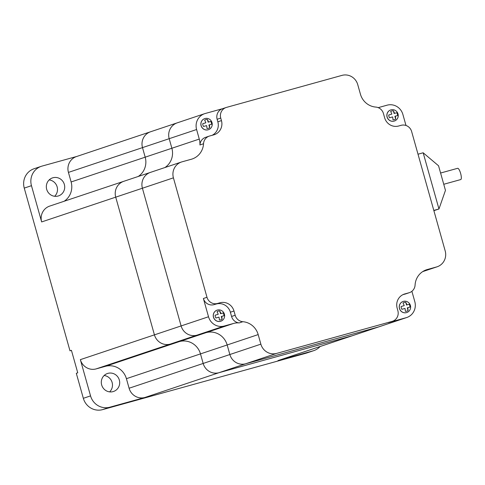 <?xml version="1.0" encoding="UTF-8"?>
<svg xmlns="http://www.w3.org/2000/svg" width="485" height="485" viewBox="0 0 485 485"><rect width="100%" height="100%" fill="white"/><g stroke="black" fill="none" stroke-linecap="round" stroke-linejoin="round"><path stroke-width="0.73" d="M64.159 201.257A17.515 16.914 -108.5 0 0 71.119 181.96L68.433 172.405L142.499 147.622A13.137 12.683 -108.5 0 1 150.556 131.774A13.137 12.683 71.5 0 0 142.499 147.622L145.185 157.176L142.499 147.622L169.186 138.692L171.872 148.252A17.515 16.914 -108.5 0 1 164.918 167.543A17.515 16.914 71.5 0 0 171.872 148.252L169.186 138.692A13.137 12.683 -108.5 0 1 177.243 122.844A13.137 12.683 71.5 0 0 169.186 138.692L196.595 129.525A13.137 12.683 71.5 0 1 204.646 113.678L177.243 122.844A13.137 12.683 71.5 0 1 177.856 122.656M71.119 181.96L145.185 157.176A17.515 16.914 -108.5 0 1 138.231 176.473A17.515 16.914 71.5 0 0 145.185 157.176L199.28 139.08L196.595 129.525M124.39 181.117A13.137 12.683 71.5 0 0 123.778 181.305L49.706 206.089A13.137 12.683 -108.5 0 0 41.649 221.936L115.721 197.152A13.137 12.683 -108.5 0 1 123.778 181.305A13.137 12.683 71.5 0 0 115.721 197.152L154.43 334.856L115.721 197.152L142.408 188.228L181.111 325.932L142.408 188.228A13.137 12.683 71.5 0 1 150.465 172.381A13.137 12.683 71.5 0 0 142.408 188.228L173.418 177.85A13.137 12.683 -108.5 0 1 181.475 162.002A13.137 12.683 -108.5 0 1 182.087 161.814L191.326 159.256A17.515 16.914 -108.5 0 0 192.145 159.001A17.515 16.914 -108.5 0 0 203.53 143.754A8.76 8.457 -108.5 0 1 209.223 136.127A8.76 8.457 -108.5 0 1 209.635 136L213.752 134.86A11.676 11.276 -108.5 0 0 214.297 134.697A11.676 11.276 -108.5 0 0 221.457 120.607L220.742 118.079A8.76 8.457 -108.5 0 1 226.113 107.512A8.76 8.457 -108.5 0 1 226.525 107.385L341.974 75.381A13.137 12.683 -108.5 0 1 357.748 84.632L360.434 94.193A17.515 16.914 -108.5 0 0 375.772 107.076A8.76 8.457 -108.5 0 1 383.435 113.514L384.635 117.776A11.676 11.276 -108.5 0 0 398.658 126.003L401.107 125.324A8.76 8.457 -108.5 0 1 411.626 131.496L445.194 250.933A13.137 12.683 -108.5 0 1 437.143 266.78A13.137 12.683 -108.5 0 1 436.524 266.968L427.291 269.527A17.515 16.914 71.5 0 0 426.473 269.781A17.515 16.914 71.5 0 0 415.081 285.028A8.76 8.457 -108.5 0 1 409.388 292.655A8.76 8.457 -108.5 0 1 408.982 292.782L404.866 293.922A11.676 11.276 -108.5 0 0 404.32 294.086A11.676 11.276 -108.5 0 0 397.16 308.175L397.87 310.703A8.76 8.457 -108.5 0 1 392.498 321.27A8.76 8.457 -108.5 0 1 392.092 321.397L276.644 353.401A13.137 12.683 -108.5 0 1 260.863 344.15L258.178 334.589L227.168 344.968A17.515 16.914 71.5 0 0 206.131 332.625L196.892 335.19A13.137 12.683 -108.5 0 1 181.111 325.932A13.137 12.683 71.5 0 0 196.892 335.19L206.131 332.625A17.515 16.914 71.5 0 1 227.168 344.968L229.854 354.523A13.137 12.683 71.5 0 0 245.628 363.78L378.736 326.878A13.137 12.683 71.5 0 0 379.349 326.69A13.137 12.683 -108.5 0 1 378.736 326.878L245.628 363.78A13.137 12.683 71.5 0 1 229.854 354.523L227.168 344.968L200.481 353.898L203.166 363.453L200.481 353.898A17.515 16.914 71.5 0 0 179.444 341.555L170.205 344.114A13.137 12.683 -108.5 0 1 154.43 334.856A13.137 12.683 71.5 0 0 170.205 344.114L179.444 341.555A17.515 16.914 -108.5 0 1 200.481 353.898L126.409 378.682A17.515 16.914 71.5 0 0 105.372 366.339L233.534 323.459A17.515 16.914 -108.5 0 1 239.238 322.913A8.76 8.457 -108.5 0 1 231.569 316.469L230.375 312.213L233.982 311.006A11.676 11.276 -108.5 0 0 219.954 302.779L217.51 303.458A8.76 8.457 -108.5 0 1 206.992 297.287L173.418 177.85M126.409 378.682L129.095 388.236A13.137 12.683 71.5 0 0 144.876 397.494L218.947 372.71A13.137 12.683 -108.5 0 1 203.166 363.453A13.137 12.683 71.5 0 0 218.947 372.71L352.049 335.808A13.137 12.683 71.5 0 0 352.662 335.62A13.137 12.683 -108.5 0 1 352.049 335.808L218.947 372.71L276.644 353.401M151.077 172.193A13.137 12.683 71.5 0 0 150.465 172.381L123.778 181.305M151.168 131.587A13.137 12.683 71.5 0 0 150.556 131.774L177.243 122.844M305.811 353.286L313.025 350.873A16.06 15.502 71.5 0 0 313.771 350.643L306.562 353.056A16.06 15.502 71.5 0 1 305.811 353.286L102.62 409.619A16.06 15.502 71.5 0 1 83.335 398.306L90.549 395.893L80.358 359.64A13.137 12.683 71.5 0 0 96.139 368.897L105.372 366.339M313.025 350.873L277.978 360.591A13.137 12.683 71.5 0 0 278.596 360.404L406.757 317.517A13.137 12.683 71.5 0 0 414.808 301.67L412.123 292.115A17.515 16.914 71.5 0 1 411.911 291.279M313.771 350.643A16.06 15.502 71.5 0 0 320.118 346.508M68.433 172.405A13.137 12.683 -108.5 0 1 76.484 156.558L150.556 131.774M52.95 177.759A9.488 9.16 -108.5 0 1 64.281 184.215A9.488 9.16 -108.5 0 1 58.527 195.891A9.488 9.16 -108.5 0 1 58.085 196.025A9.488 9.16 -108.5 0 1 46.76 189.568A9.488 9.16 -108.5 0 1 52.507 177.892A9.488 9.16 -108.5 0 1 52.95 177.759M83.335 398.306L76.309 373.298L77.752 372.813L71.428 350.334L69.985 350.813L24.25 188.101A16.06 15.502 71.5 0 1 34.096 168.731L41.31 166.319A16.06 15.502 71.5 0 1 42.056 166.088L76.788 156.455M41.649 221.936L31.464 185.688A16.06 15.502 71.5 0 1 41.31 166.319M54.653 196.286A9.488 9.16 71.5 0 0 56.994 186.398A9.488 9.16 71.5 0 0 49.173 179.911M144.876 397.494L109.834 407.206A16.06 15.502 71.5 0 1 90.549 395.893M69.985 350.813L71.453 350.406M113.066 391.619A9.488 9.16 71.5 0 0 113.508 391.486A9.488 9.16 71.5 0 0 119.261 379.81A9.488 9.16 71.5 0 0 107.931 373.353A9.488 9.16 -108.5 0 0 107.488 373.486A9.488 9.16 -108.5 0 0 101.735 385.163A9.488 9.16 -108.5 0 0 113.066 391.619M109.628 391.88A9.488 9.16 71.5 0 0 111.974 381.992A9.488 9.16 71.5 0 0 104.154 375.505M433.875 210.666L438.961 208.987L433.808 210.411M445.46 190.362L438.961 208.987L423.162 152.781L438.555 165.785L445.46 190.362M418.009 154.206L423.162 152.781M440.592 173.03L457.628 168.307A5.838 1.522 -105.5 0 1 460.635 173.448A5.838 1.522 74.5 0 1 460.75 179.559L443.751 184.276M378.209 107.646L387.103 105.178A13.137 12.683 71.5 0 1 402.883 114.436L405.987 125.476M390.692 109.943A5.838 5.638 71.5 0 0 387.115 117.146A5.838 5.638 71.5 0 0 394.396 121.02M394.432 121.007A5.838 5.638 71.5 0 1 394.159 121.092A5.838 5.638 -108.5 0 1 387.188 117.121A5.838 5.638 -108.5 0 1 391.001 109.852A5.838 5.638 71.5 0 1 397.973 113.823A5.838 5.638 71.5 0 1 394.432 121.007L394.36 121.032M393.347 110.756A4.547 4.389 -108.5 0 0 391.928 110.901A4.547 4.389 71.5 0 0 390.631 111.508A5.905 1.534 74.5 0 1 391.819 114.108L388.752 114.981A4.547 4.389 71.5 0 0 389.546 117.794L392.607 116.921A5.905 1.534 74.5 0 1 392.965 119.801A4.547 4.389 71.5 0 0 394.39 119.656A4.547 4.389 -108.5 0 0 395.681 119.049A5.905 1.534 -105.5 0 0 395.324 116.17L397.561 115.569A4.547 4.389 -108.5 0 0 396.772 112.762L394.535 113.357A5.905 1.534 -105.5 0 0 393.347 110.756L394.123 113.496M391.401 114.23L391.819 114.108M395.324 116.17L394.911 116.309L395.681 119.049M388.752 114.981L391.401 114.248M394.535 113.357L396.772 112.762M204.646 113.678A13.137 12.683 71.5 0 1 205.264 113.49L222.712 108.652M226.113 107.512L222.506 108.719A8.76 8.457 71.5 0 0 217.141 119.286L220.742 118.079M199.28 139.08A17.515 16.914 -108.5 0 1 199.923 144.96A8.76 8.457 -108.5 0 1 205.622 137.334L209.223 136.127M212.09 135.321A11.676 11.276 -108.5 0 0 217.85 121.814L217.141 119.286M204.694 118.637A5.838 5.638 71.5 0 0 201.117 125.833A5.838 5.638 71.5 0 0 208.398 129.707M208.435 129.695A5.838 5.638 71.5 0 1 208.162 129.78A5.838 5.638 -108.5 0 1 201.19 125.809A5.838 5.638 -108.5 0 1 205.003 118.54A5.838 5.638 71.5 0 1 211.975 122.511A5.838 5.638 71.5 0 1 208.435 129.695L208.362 129.719M209.684 127.737A4.547 4.389 71.5 0 1 208.392 128.343A4.547 4.389 -108.5 0 1 206.968 128.489A5.905 1.534 -105.5 0 0 206.61 125.609L203.548 126.482A4.547 4.389 -108.5 0 1 202.76 123.675L205.822 122.802A5.905 1.534 -105.5 0 0 204.634 120.195A4.547 4.389 -108.5 0 1 205.931 119.589A4.547 4.389 71.5 0 1 207.356 119.443L208.126 122.184L210.775 121.45A4.547 4.389 71.5 0 1 211.563 124.263L209.326 124.857A5.905 1.534 -105.5 0 1 209.684 127.737L208.914 124.997L209.332 124.881M205.404 122.917L205.822 122.802M202.76 123.675L205.41 122.935M207.356 119.443A5.905 1.534 74.5 0 1 208.538 122.044L210.775 121.45M208.126 122.184L208.538 122.044M230.375 312.213A11.676 11.276 -108.5 0 0 216.352 303.986L213.903 304.665A8.76 8.457 -108.5 0 1 203.385 298.493L208.52 316.76L80.358 359.64M233.534 323.459L224.3 326.017A13.137 12.683 -108.5 0 1 208.52 316.76M233.982 311.006L235.177 315.262A8.76 8.457 -108.5 0 0 242.846 321.707A17.515 16.914 -108.5 0 1 258.178 334.589M406.757 317.517A13.137 12.683 71.5 0 1 406.145 317.705L388.485 322.604A8.76 8.457 71.5 0 0 388.897 322.476L392.498 321.27M402.92 294.668L405.375 293.989A8.76 8.457 71.5 0 0 405.781 293.861L409.388 292.655M220.784 321.228A5.838 5.638 -108.5 0 1 213.503 317.348A5.838 5.638 -108.5 0 1 217.08 310.151M220.82 321.216A5.838 5.638 71.5 0 1 220.548 321.294A5.838 5.638 -108.5 0 1 213.576 317.323A5.838 5.638 -108.5 0 1 217.389 310.054A5.838 5.638 71.5 0 1 224.361 314.025A5.838 5.638 71.5 0 1 220.82 321.216L220.748 321.24M221.712 316.372L223.949 315.777A4.547 4.389 -108.5 0 0 223.155 312.964L220.505 313.704L219.735 310.958A4.547 4.389 -108.5 0 0 218.317 311.103A4.547 4.389 71.5 0 0 217.019 311.716A5.905 1.534 -105.5 0 1 218.208 314.316L215.14 315.189A4.547 4.389 71.5 0 0 215.934 318.002L218.996 317.123A5.905 1.534 -105.5 0 1 219.353 320.003A4.547 4.389 71.5 0 0 220.772 319.864A4.547 4.389 -108.5 0 0 222.069 319.251L221.299 316.511L221.712 316.372A5.905 1.534 74.5 0 1 222.069 319.251M217.783 314.432L215.14 315.189M219.735 310.958A5.905 1.534 74.5 0 1 220.924 313.565L220.505 313.704M223.155 312.964L220.924 313.565M406.782 312.534A5.838 5.638 -108.5 0 1 406.472 312.631A5.838 5.638 71.5 0 1 399.501 308.66A5.838 5.638 71.5 0 1 403.077 301.464M406.818 312.522A5.838 5.638 -108.5 0 0 410.358 305.338A5.838 5.638 -108.5 0 0 403.387 301.367A5.838 5.638 71.5 0 0 399.573 308.636A5.838 5.638 71.5 0 0 406.545 312.607A5.838 5.638 -108.5 0 0 406.818 312.522L406.745 312.546M406.769 311.17A4.547 4.389 -108.5 0 1 405.351 311.315A5.905 1.534 74.5 0 0 404.993 308.436L401.932 309.309A4.547 4.389 -108.5 0 1 401.137 306.502L404.205 305.629A5.905 1.534 74.5 0 0 403.017 303.022A4.547 4.389 -108.5 0 1 405.733 302.27A5.905 1.534 74.5 0 1 406.921 304.871L409.152 304.277A4.547 4.389 -108.5 0 1 409.946 307.09L407.709 307.684A5.905 1.534 74.5 0 1 408.067 310.564A4.547 4.389 -108.5 0 1 406.769 311.17M404.205 305.629L403.781 305.744M409.152 304.277L406.503 305.01L405.733 302.27M406.503 305.01L406.921 304.871M407.715 307.708L407.297 307.823L408.067 310.564M403.787 305.768L401.137 306.502M96.139 368.897L224.3 326.017M129.095 388.236L260.863 344.15M277.978 360.591L406.145 317.705M24.25 188.101L31.464 185.688M102.62 409.619L109.834 407.206M436.524 266.968L422.744 271.582M427.291 269.527L425.666 270.072M217.85 121.814L221.457 120.607M203.53 143.754L199.923 144.96M203.385 298.493L206.992 297.287M213.903 304.665L217.51 303.458M216.352 303.986L219.954 302.779M242.846 321.707L239.238 322.913M388.485 322.604L392.092 321.397M403.787 294.286L404.866 293.922M408.982 292.782L405.375 293.989M235.177 315.262L231.569 316.469M437.143 266.78L422.69 271.618M181.475 162.002L150.465 172.381"/></g></svg>
